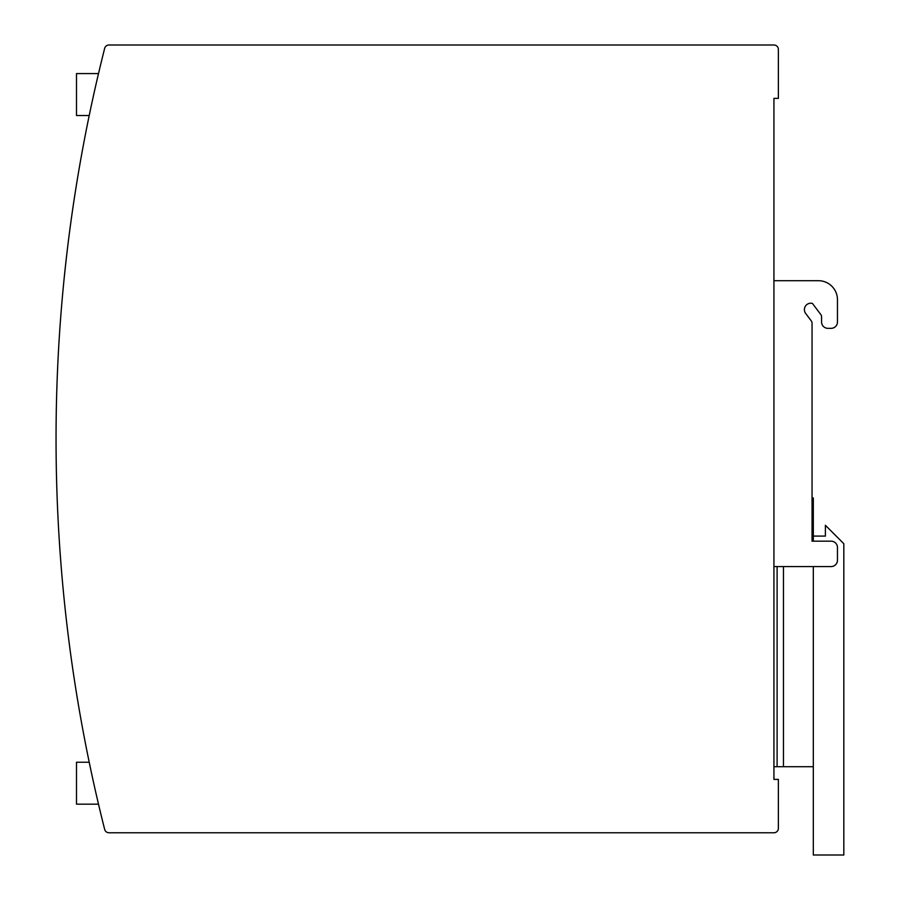 <?xml version="1.0" encoding="UTF-8"?>
<svg xmlns="http://www.w3.org/2000/svg" width="900" height="900" viewBox="0 0 900 900"><rect width="100%" height="100%" fill="white"/><g stroke="black" fill="none" stroke-linecap="round" stroke-linejoin="round"><path stroke-width="1.35" d="M56.363 407.52L56.284 411.277M56.453 403.02L56.464 402.379M104.67 48.352A1592.685 1592.685 0 0 0 104.67 829.406A4.444 4.444 0 0 0 108.979 832.77L773.933 832.77A4.444 4.444 0 0 0 778.376 828.315L778.376 779.4L773.933 779.4L773.933 98.37L778.376 98.37L778.376 49.444A4.444 4.444 0 0 0 773.933 45L108.979 45A4.444 4.444 0 0 0 104.67 48.352A4.444 4.444 0 0 1 108.979 45L195.817 45M56.363 407.43L56.351 408.06M56.329 409.174L56.295 411.041M56.284 411.345L56.182 418.072A1592.685 1592.685 0 0 1 57.285 376.211L57.656 367.245M57.06 382.252L57.004 383.692M58.016 359.775L57.938 361.271M58.41 352.305L58.489 350.809M108.979 832.77L195.817 832.77M98.505 804.173L76.5 804.173L76.5 762.244L89.224 762.244M813.319 566.572L813.319 766.699L773.933 766.699M777.105 566.572L777.105 766.699M773.933 566.572L831.105 566.572A6.356 6.356 0 0 0 837.461 560.227L837.461 547.515A6.356 6.356 0 0 0 831.105 541.17L812.048 541.17L812.048 323.19A3.814 3.814 0 0 0 811.283 320.895L805.691 313.493A6.413 6.413 0 0 1 812.419 303.424L820.811 314.539A3.814 3.814 0 0 1 821.576 316.834L821.576 321.986A6.356 6.356 0 0 0 827.933 328.343L831.105 328.343A6.356 6.356 0 0 0 837.461 321.986L837.461 299.756A19.058 19.058 0 0 0 818.404 280.699L773.933 280.699M818.404 280.699L783.461 280.699M89.224 115.515L76.5 115.515L76.5 73.586L98.505 73.586M813.319 541.17L813.319 497.97L812.048 497.97L812.048 323.19M813.319 766.699L813.319 855L843.817 855L843.817 543.701L825.39 525.285L825.39 536.085L813.319 536.085M783.461 566.572L783.461 766.699L783.461 566.572M820.811 314.539A3.814 3.814 0 0 1 821.576 316.834L821.576 321.986M827.933 328.343L831.105 328.343M837.461 321.986L837.461 299.756M71.955 214.38L71.685 216.281M64.508 274.984L65.655 264.184M65.79 262.98L66.611 255.791M66.431 257.344L66.105 260.168M66.049 260.662L65.621 264.577M65.295 267.469L65.666 264.173M65.543 265.252L65.284 267.593"/></g></svg>

